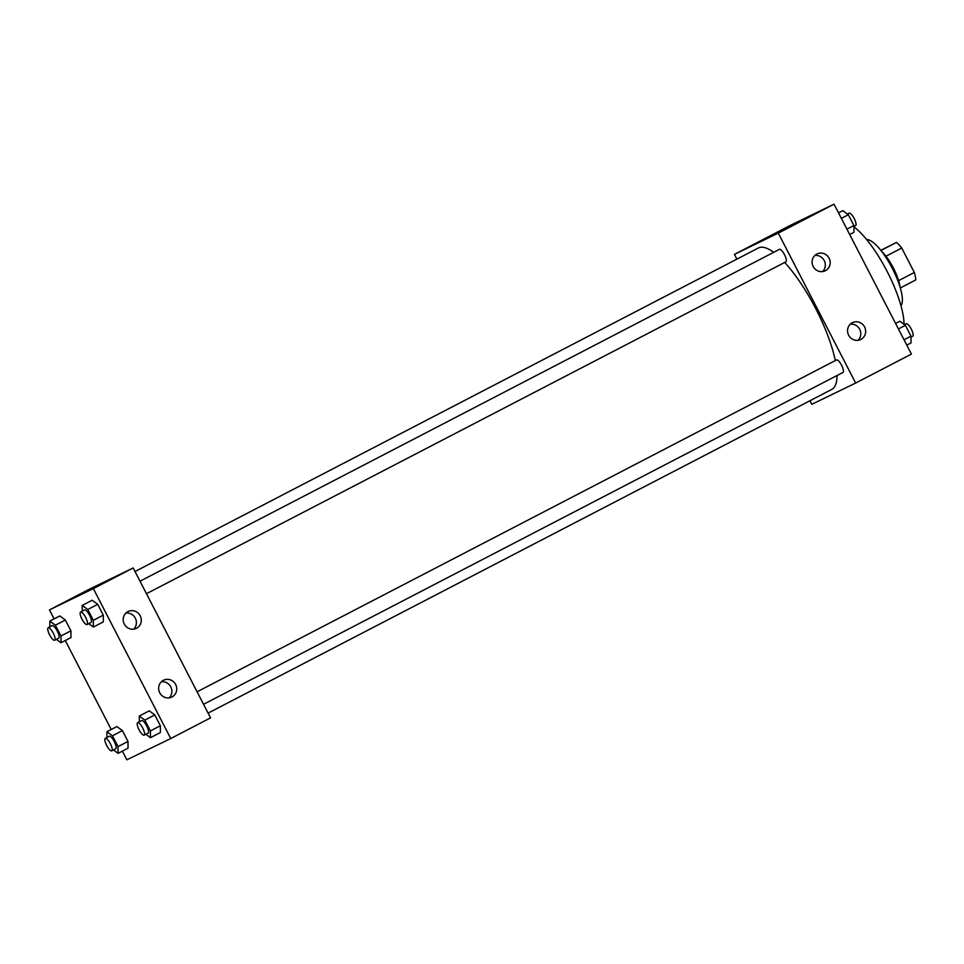 <?xml version="1.0" encoding="UTF-8"?>
<svg xmlns="http://www.w3.org/2000/svg" width="964" height="964" viewBox="0 0 964 964"><rect width="100%" height="100%" fill="white"/><g stroke="black" fill="none" stroke-linecap="round" stroke-linejoin="round"><path stroke-width="1.45" d="M880.807 250.315L896.46 242.434A25.172 7.278 -117.4 0 1 901.726 248.037L914.342 272.475A25.172 7.278 -117.4 0 1 915.8 279.922L900.34 287.947M898.593 280.645L914.342 272.475M885.988 256.207L901.726 248.037M881.482 251.17A25.775 7.447 62.6 0 1 893.327 267.932A25.775 7.447 62.6 0 1 900.027 286.898M880.939 250.495L896.46 242.434M866.672 239.614A37.488 10.833 62.6 0 1 892.387 268.522A37.488 10.833 62.6 0 1 900.954 305.66M853.923 226.865A63.263 18.28 62.6 0 1 887.145 271.474A63.263 18.28 62.6 0 1 904.051 324.326M736.858 259.147L734.411 254.4L790.155 225.456L834.029 204.187L911.414 354.101L855.658 383.045L811.784 404.314L809.941 400.747M779.563 231.734L764.994 239.253M734.411 254.4L778.285 233.119L834.029 204.187M813.182 266.486A9.375 8.977 -115.9 0 1 817.05 253.93A9.375 8.977 -115.9 0 1 829.221 258.448A9.375 8.977 -115.9 0 1 825.232 270.788A9.375 8.977 -115.9 0 1 813.182 266.486M848.645 335.207A9.375 8.977 -115.9 0 1 852.513 322.639A9.375 8.977 -115.9 0 1 864.684 327.158A9.375 8.977 -115.9 0 1 860.695 339.509A9.375 8.977 -115.9 0 1 848.645 335.207M778.285 233.119L855.658 383.045M822.605 271.583A9.375 8.977 64.1 0 0 814.809 255.496M858.068 340.292A9.375 8.977 64.1 0 0 850.272 324.205M146.468 593.704L785.913 261.81A7.025 2.036 -117.4 0 0 785.913 261.81A7.025 2.036 -117.4 0 0 784.479 254.629A7.025 2.036 -117.4 0 0 779.442 249.327L140.021 581.208M203.549 704.31L843.006 372.417A7.025 2.036 -117.4 0 0 843.006 372.417A7.025 2.036 -117.4 0 0 841.572 365.236A7.025 2.036 -117.4 0 0 836.523 359.933L197.102 691.815M831.571 389.516A79.675 23.016 -117.4 0 0 831.739 389.432A79.675 23.016 -117.4 0 0 837.041 375.502M835.306 360.572A79.675 23.016 -117.4 0 0 784.684 262.449M773.67 252.327A79.675 23.016 -117.4 0 0 758.331 248.001L135.02 571.519M210.55 717.867L133.177 567.953L93.351 588.618L170.736 738.544L210.55 717.867M54.117 618.888L49.477 609.899L89.303 589.233L133.177 567.953M127.935 611.598A9.375 8.977 -115.9 0 1 140.31 616.008A9.375 8.977 -115.9 0 1 136.322 628.359A9.375 8.977 -115.9 0 1 124.272 624.057A9.375 8.977 -115.9 0 1 127.935 611.598M172.002 696.96A9.375 8.977 -115.9 0 1 159.735 692.767A9.375 8.977 -115.9 0 1 163.603 680.198A9.375 8.977 -115.9 0 1 175.713 684.609A9.375 8.977 -115.9 0 1 172.002 696.96M116.885 726.555L122.416 730.628L116.885 726.555L106.92 731.712L112.463 735.797L118.042 746.618L118.09 753.354L113.475 749.956M127.995 741.449L122.416 730.628L127.995 741.449L128.043 748.185L127.995 741.449L118.042 746.618M59.792 615.948L65.323 620.021L59.792 615.948L49.839 621.105L55.37 625.19L60.961 636.011L61.009 642.747L56.394 639.349M70.914 630.842L65.323 620.021L70.914 630.842L70.962 637.578L70.914 630.842L60.961 636.011M92.158 600.247L97.701 604.332L92.158 600.247L82.205 605.416L87.748 609.501L93.327 620.322L93.375 627.058L88.76 623.648M103.281 615.153L97.701 604.332L103.281 615.153L103.329 621.888L103.281 615.153L93.327 620.322M170.736 738.544L126.85 759.813L122.38 751.137M49.477 609.899L93.351 588.618M111.209 729.495L65.287 640.53M160.422 732.495L160.373 725.759L154.782 714.939L149.251 710.854L154.782 714.939L160.373 725.759L160.422 732.495L150.468 737.665L145.853 734.255M133.695 629.143A9.375 8.977 64.1 0 0 125.898 613.068M169.158 697.864A9.375 8.977 64.1 0 0 161.362 681.777M102.594 583.1L88.025 590.619M106.968 737.496L106.92 731.712M111.764 750.836L115.752 748.775A7.025 2.036 -117.4 0 0 115.752 748.775A7.025 2.036 -117.4 0 0 114.306 741.605A7.025 2.036 -117.4 0 0 109.269 736.291L105.293 738.364A7.025 2.036 -117.4 0 0 106.715 745.509A7.025 2.036 -117.4 0 0 111.752 750.848A7.025 2.036 -117.4 0 0 111.764 750.836A7.025 2.036 -117.4 0 0 110.33 743.666A7.025 2.036 -117.4 0 0 105.293 738.364M112.463 735.797L122.416 730.628M118.09 753.354L128.043 748.185M49.875 626.889L49.839 621.105M58.647 638.18A7.025 2.036 -117.4 0 0 58.659 638.168A7.025 2.036 -117.4 0 0 57.225 630.998A7.025 2.036 -117.4 0 0 52.176 625.696L48.2 627.757A7.025 2.036 -117.4 0 0 49.622 634.902A7.025 2.036 -117.4 0 0 54.659 640.241A7.025 2.036 -117.4 0 0 54.671 640.241A7.025 2.036 -117.4 0 0 53.237 633.059A7.025 2.036 -117.4 0 0 48.2 627.757M55.37 625.19L65.323 620.021M61.009 642.747L70.962 637.578M139.334 721.795L139.298 716.023L144.829 720.096L150.42 730.917L150.468 737.665M144.142 735.146L148.119 733.086A7.025 2.036 -117.4 0 0 148.119 733.086A7.025 2.036 -117.4 0 0 146.685 725.904A7.025 2.036 -117.4 0 0 141.648 720.602L137.659 722.663A7.025 2.036 -117.4 0 0 139.081 729.82A7.025 2.036 -117.4 0 0 144.118 735.158A7.025 2.036 -117.4 0 0 144.142 735.146A7.025 2.036 -117.4 0 0 142.696 727.977A7.025 2.036 -117.4 0 0 137.659 722.663M139.298 716.023L149.251 710.854M144.829 720.096L154.782 714.939M150.42 730.917L160.373 725.759M82.253 611.188L82.205 605.416M87.049 624.539L91.038 622.479A7.025 2.036 -117.4 0 0 91.038 622.479A7.025 2.036 -117.4 0 0 89.592 615.297A7.025 2.036 -117.4 0 0 84.555 609.995L80.578 612.068A7.025 2.036 -117.4 0 0 82 619.213A7.025 2.036 -117.4 0 0 87.037 624.552A7.025 2.036 -117.4 0 0 87.049 624.539A7.025 2.036 -117.4 0 0 85.615 617.37A7.025 2.036 -117.4 0 0 80.578 612.068M87.748 609.501L97.701 604.332M93.375 627.058L103.329 621.888M895.604 323.47L899.882 321.253L905.425 325.326L911.004 336.147L911.052 342.895L906.775 345.112M898.436 328.953L905.425 325.326M904.015 339.774L911.004 336.147M911.016 337.111L912.691 336.243A7.025 2.036 -117.4 0 0 912.691 336.243A7.025 2.036 -117.4 0 0 911.257 329.061A7.025 2.036 -117.4 0 0 906.208 323.759L904.497 324.651M838.511 212.863L842.801 210.646L848.332 214.731L853.911 225.54L853.971 232.288L849.682 234.505M841.343 218.346L848.332 214.731M846.934 229.167L853.911 225.54M853.923 226.504L855.598 225.636A7.025 2.036 -117.4 0 0 855.598 225.636A7.025 2.036 -117.4 0 0 854.164 218.467A7.025 2.036 -117.4 0 0 849.127 213.165L847.416 214.044M208.103 713.119L831.739 389.432M54.671 640.241L58.659 638.168"/></g></svg>
